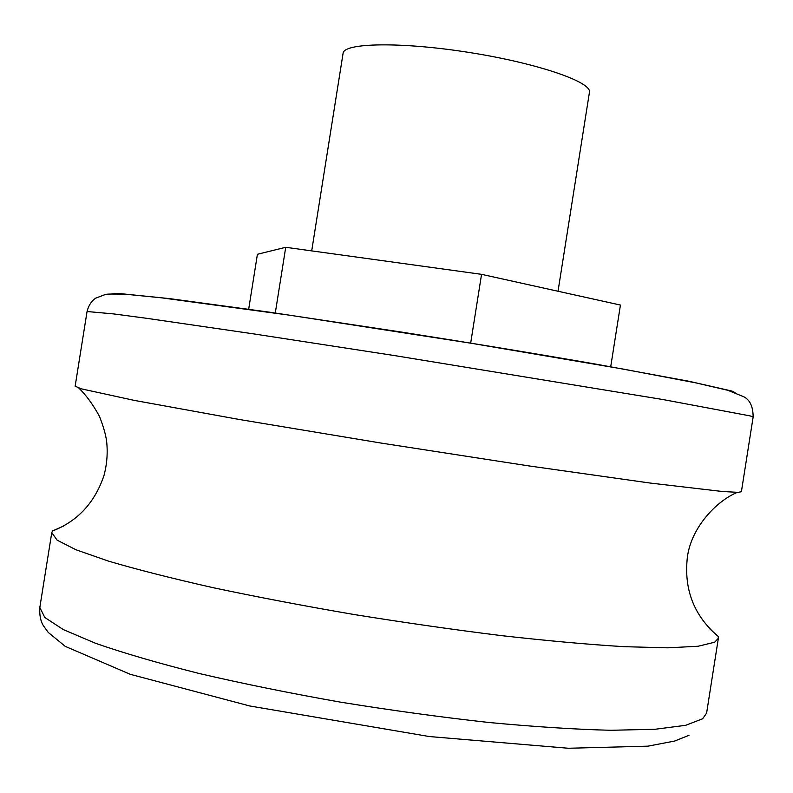 <?xml version="1.0" encoding="UTF-8"?>
<svg xmlns="http://www.w3.org/2000/svg" width="793" height="793" viewBox="0 0 793 793"><rect width="100%" height="100%" fill="white"/><g stroke="black" fill="none" stroke-linecap="round" stroke-linejoin="round"><path stroke-width="1.19" d="M311.699 250.885L343.082 53.309C343.627 42.723 401.516 41.682 469.476 52.507C537.466 63.212 592.193 82.095 589.437 92.325L558.024 291.249M610.699 366.842L620.433 305.057L481.559 274.338L470.665 343.171M275.27 313.106L285.728 247.297L481.559 274.338M248.665 309.31L257.418 254.275L285.728 247.297M63.49 526.086L52.507 530.993L51.763 532.678L57.146 540.182L75.969 549.767L108.661 561.176C137.169 569.562 171.922 578.384 212.911 587.643C256.853 596.951 303.878 605.902 353.995 614.506C404.658 622.664 453.983 629.721 501.949 635.689C547.824 640.843 588.515 644.501 624.032 646.672L667.815 647.831L698.118 646.245L714.681 642.221L718.369 638.256L718.18 636.422L709.249 628.363M87.061 311.51L75.137 386.201L81.302 388.828L134.285 400.396L239.645 419.547L381.165 443.079L528.762 465.897L649.804 483.006L722.443 491.501L738.233 492.354L741.396 491.729L753.142 417.009L750.247 415.928L662.948 399.543L395.013 355.661L253.274 333.833L147.359 318.409L113.597 313.909L87.061 311.51C88.578 305.503 91.413 301.072 95.556 298.227L105.271 294.5C106.5 293.965 113.399 293.896 125.958 294.282L161.425 297.811L289.881 315.227L471.27 343.27L622.743 368.993L695.659 382.831L727.796 390.285L743.626 396.698C749.94 399.831 753.102 406.601 753.142 417.009M688.988 735.299L674.615 741.058L647.891 746.163L568.284 748.255L429.37 736.548L249.706 705.958L130.211 674.298L65.244 646.354L48.234 632.427L43.357 625.667C40.562 621.117 39.382 615.061 39.819 607.488L44.805 617.489L63.242 629.553L95.566 643.301C123.857 653.145 158.422 663.216 199.261 673.515C243.074 683.695 290.02 693.221 340.118 702.083C390.79 710.29 440.165 717.07 488.25 722.423C534.264 726.784 575.133 729.401 610.858 730.284L655.008 729.273L685.687 725.298L702.648 718.775L706.603 713.095L718.369 638.256M111.813 293.876L118.682 293.45L170.069 298.683L269.184 312.135L400.673 331.95C472.44 343.26 538.169 354.094 597.863 364.483L689.414 381.364L731.959 391.058L735.042 392.585M39.819 607.488L51.763 532.678M718.18 636.422C693.964 615.824 683.705 589.377 687.392 557.073C691.218 527.563 716.386 500.988 737.302 492.364M78.834 388.074C86.179 395.162 93.039 404.569 99.412 416.285C103.308 426.119 105.717 434.495 106.639 441.423C107.858 452.872 106.986 464.173 104.032 475.334C94.882 502.623 77.714 521.179 52.507 530.993"/></g></svg>
